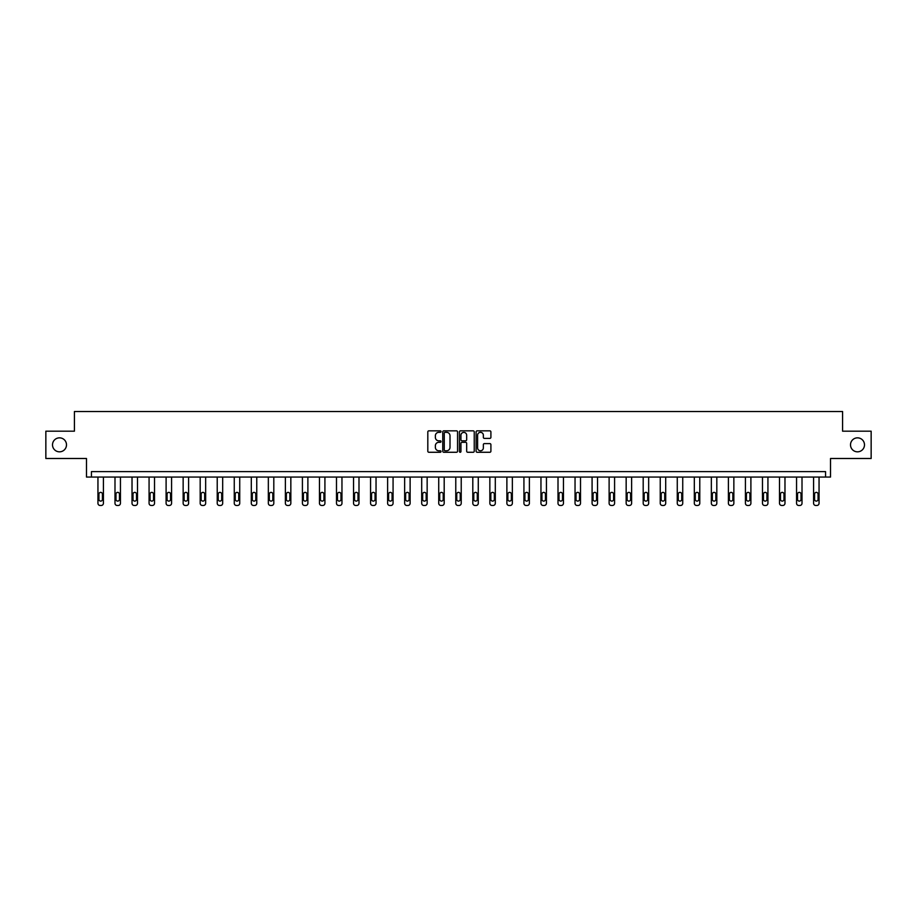 <?xml version="1.0" encoding="UTF-8"?>
<svg xmlns="http://www.w3.org/2000/svg" width="917" height="917" viewBox="0 0 917 917"><rect width="100%" height="100%" fill="white"/><g stroke="black" fill="none" stroke-linecap="round" stroke-linejoin="round"><path stroke-width="1.38" d="M850.506 444.837A6.992 6.992 0 0 0 857.498 451.829A6.992 6.992 0 0 0 864.49 444.837A6.992 6.992 0 0 0 857.498 437.845A6.992 6.992 0 0 0 850.506 444.837M52.51 444.837A6.992 6.992 0 0 0 59.502 451.829A6.992 6.992 0 0 0 66.494 444.837A6.992 6.992 0 0 0 59.502 437.845A6.992 6.992 0 0 0 52.51 444.837M441.02 431.586A0.745 0.745 0 0 0 440.275 430.841L428.881 430.841A1.077 1.077 0 0 0 427.815 431.907L427.815 451.21A1.077 1.077 0 0 0 428.881 452.276L440.275 452.276A0.745 0.745 0 0 0 441.02 451.531A0.745 0.745 0 0 0 440.275 450.774L438.796 450.774A3.427 3.427 0 0 1 435.369 447.347L435.369 445.742A3.427 3.427 0 0 1 438.796 442.315L440.275 442.315A0.745 0.745 0 0 0 441.02 441.558A0.745 0.745 0 0 0 440.275 440.813L438.796 440.813A3.427 3.427 0 0 1 435.369 437.375L435.369 435.77A3.427 3.427 0 0 1 438.796 432.343L440.275 432.343A0.745 0.745 0 0 0 441.02 431.586M45.85 431.185L45.85 458.489L86.485 458.489L86.485 477.058L830.515 477.058L830.515 458.489L871.15 458.489L871.15 431.185L842.585 431.185L842.585 411.527L74.415 411.527L74.415 431.185L45.85 431.185M489.827 438.395A1.077 1.077 0 0 0 490.904 437.329L490.904 431.907A1.077 1.077 0 0 0 489.827 430.841L477.184 430.841A1.077 1.077 0 0 0 476.106 431.907L476.106 451.21A1.077 1.077 0 0 0 477.184 452.276L489.827 452.276A1.077 1.077 0 0 0 490.904 451.21L490.904 444.665A1.077 1.077 0 0 0 489.827 443.599L484.417 443.599A1.077 1.077 0 0 0 483.351 444.665L483.351 447.909A2.866 2.866 0 0 1 480.474 450.774A2.866 2.866 0 0 1 477.608 447.909L477.608 435.208A2.866 2.866 0 0 1 480.474 432.343A2.866 2.866 0 0 1 483.351 435.208L483.351 437.329A1.077 1.077 0 0 0 484.417 438.395L489.827 438.395M825.552 477.058L825.552 471.602L91.448 471.602L91.448 477.058M457.56 431.907A1.077 1.077 0 0 0 456.494 430.841L443.839 430.841A1.077 1.077 0 0 0 442.762 431.907L442.762 451.21A1.077 1.077 0 0 0 443.839 452.276L456.494 452.276A1.077 1.077 0 0 0 457.56 451.21L457.56 431.907M460.506 430.841L473.161 430.841A1.077 1.077 0 0 1 474.238 431.907L474.238 451.21A1.077 1.077 0 0 1 473.161 452.276L467.75 452.276A1.077 1.077 0 0 1 466.673 451.21L466.673 443.381A1.077 1.077 0 0 0 465.607 442.315L462.008 442.315A1.077 1.077 0 0 0 460.942 443.381L460.942 451.531A0.745 0.745 0 0 1 460.185 452.276A0.745 0.745 0 0 1 459.44 451.531L459.44 431.907A1.077 1.077 0 0 1 460.506 430.841M445.02 432.343A0.745 0.745 0 0 0 444.264 433.088L444.264 450.029A0.745 0.745 0 0 0 445.02 450.774L446.568 450.774A3.427 3.427 0 0 0 450.006 447.347L450.006 435.77A3.427 3.427 0 0 0 446.568 432.343L445.02 432.343M466.673 435.266A2.866 2.866 0 0 0 463.807 432.388A2.866 2.866 0 0 0 460.942 435.266L460.942 439.736A1.077 1.077 0 0 0 462.008 440.813L465.607 440.813A1.077 1.077 0 0 0 466.673 439.736L466.673 435.266M103.415 477.058L103.415 503.295A2.189 2.189 149.4 0 1 101.225 505.473L100.136 505.473A2.189 2.189 149.4 0 1 97.947 503.295L97.947 477.058M102.429 499.364L102.429 494.114A1.742 1.742 149.4 0 0 100.675 492.372A1.742 1.742 149.4 0 0 98.933 494.114L98.933 499.364A1.742 1.742 149.4 0 0 100.675 501.106A1.742 1.742 149.4 0 0 102.429 499.364M120.448 477.058L120.448 503.295A2.189 2.189 149.4 0 1 118.27 505.473L117.17 505.473A2.189 2.189 149.4 0 1 114.992 503.295L114.992 477.058M119.462 499.364L119.462 494.114A1.742 1.742 149.4 0 0 117.72 492.372A1.742 1.742 149.4 0 0 115.978 494.114L115.978 499.364A1.742 1.742 149.4 0 0 117.72 501.106A1.742 1.742 149.4 0 0 119.462 499.364M137.493 477.058L137.493 503.295A2.189 2.189 149.4 0 1 135.303 505.473L134.214 505.473A2.189 2.189 149.4 0 1 132.025 503.295L132.025 477.058M136.507 499.364L136.507 494.114A1.742 1.742 149.4 0 0 134.753 492.372A1.742 1.742 149.4 0 0 133.011 494.114L133.011 499.364A1.742 1.742 149.4 0 0 134.753 501.106A1.742 1.742 149.4 0 0 136.507 499.364M154.526 477.058L154.526 503.295A2.189 2.189 149.4 0 1 152.348 505.473L151.248 505.473A2.189 2.189 149.4 0 1 149.07 503.295L149.07 477.058M153.54 499.364L153.54 494.114A1.742 1.742 149.4 0 0 151.798 492.372A1.742 1.742 149.4 0 0 150.056 494.114L150.056 499.364A1.742 1.742 149.4 0 0 151.798 501.106A1.742 1.742 149.4 0 0 153.54 499.364M171.571 477.058L171.571 503.295A2.189 2.189 149.4 0 1 169.381 505.473L168.292 505.473A2.189 2.189 149.4 0 1 166.103 503.295L166.103 477.058M170.585 499.364L170.585 494.114A1.742 1.742 149.4 0 0 168.831 492.372A1.742 1.742 149.4 0 0 167.089 494.114L167.089 499.364A1.742 1.742 149.4 0 0 168.831 501.106A1.742 1.742 149.4 0 0 170.585 499.364M188.604 477.058L188.604 503.295A2.189 2.189 149.4 0 1 186.426 505.473L185.326 505.473A2.189 2.189 149.4 0 1 183.148 503.295L183.148 477.058M187.618 499.364L187.618 494.114A1.742 1.742 149.4 0 0 185.876 492.372A1.742 1.742 149.4 0 0 184.134 494.114L184.134 499.364A1.742 1.742 149.4 0 0 185.876 501.106A1.742 1.742 149.4 0 0 187.618 499.364M205.649 477.058L205.649 503.295A2.189 2.189 149.4 0 1 203.459 505.473L202.37 505.473A2.189 2.189 149.4 0 1 200.181 503.295L200.181 477.058M204.663 499.364L204.663 494.114A1.742 1.742 149.4 0 0 202.909 492.372A1.742 1.742 149.4 0 0 201.167 494.114L201.167 499.364A1.742 1.742 149.4 0 0 202.909 501.106A1.742 1.742 149.4 0 0 204.663 499.364M222.682 477.058L222.682 503.295A2.189 2.189 149.4 0 1 220.504 505.473L219.404 505.473A2.189 2.189 149.4 0 1 217.226 503.295L217.226 477.058M221.696 499.364L221.696 494.114A1.742 1.742 149.4 0 0 219.954 492.372A1.742 1.742 149.4 0 0 218.212 494.114L218.212 499.364A1.742 1.742 149.4 0 0 219.954 501.106A1.742 1.742 149.4 0 0 221.696 499.364M239.727 477.058L239.727 503.295A2.189 2.189 149.4 0 1 237.537 505.473L236.448 505.473A2.189 2.189 149.4 0 1 234.259 503.295L234.259 477.058M238.741 499.364L238.741 494.114A1.742 1.742 149.4 0 0 236.987 492.372A1.742 1.742 149.4 0 0 235.245 494.114L235.245 499.364A1.742 1.742 149.4 0 0 236.987 501.106A1.742 1.742 149.4 0 0 238.741 499.364M256.76 477.058L256.76 503.295A2.189 2.189 149.4 0 1 254.582 505.473L253.482 505.473A2.189 2.189 149.4 0 1 251.304 503.295L251.304 477.058M255.774 499.364L255.774 494.114A1.742 1.742 149.4 0 0 254.032 492.372A1.742 1.742 149.4 0 0 252.29 494.114L252.29 499.364A1.742 1.742 149.4 0 0 254.032 501.106A1.742 1.742 149.4 0 0 255.774 499.364M273.805 477.058L273.805 503.295A2.189 2.189 149.4 0 1 271.615 505.473L270.526 505.473A2.189 2.189 149.4 0 1 268.337 503.295L268.337 477.058M272.819 499.364L272.819 494.114A1.742 1.742 149.4 0 0 271.065 492.372A1.742 1.742 149.4 0 0 269.323 494.114L269.323 499.364A1.742 1.742 149.4 0 0 271.065 501.106A1.742 1.742 149.4 0 0 272.819 499.364M290.838 477.058L290.838 503.295A2.189 2.189 149.4 0 1 288.66 505.473L287.56 505.473A2.189 2.189 149.4 0 1 285.382 503.295L285.382 477.058M289.852 499.364L289.852 494.114A1.742 1.742 149.4 0 0 288.11 492.372A1.742 1.742 149.4 0 0 286.368 494.114L286.368 499.364A1.742 1.742 149.4 0 0 288.11 501.106A1.742 1.742 149.4 0 0 289.852 499.364M307.883 477.058L307.883 503.295A2.189 2.189 149.4 0 1 305.693 505.473L304.604 505.473A2.189 2.189 149.4 0 1 302.415 503.295L302.415 477.058M306.897 499.364L306.897 494.114A1.742 1.742 149.4 0 0 305.143 492.372A1.742 1.742 149.4 0 0 303.401 494.114L303.401 499.364A1.742 1.742 149.4 0 0 305.143 501.106A1.742 1.742 149.4 0 0 306.897 499.364M324.916 477.058L324.916 503.295A2.189 2.189 149.4 0 1 322.738 505.473L321.638 505.473A2.189 2.189 149.4 0 1 319.46 503.295L319.46 477.058M323.93 499.364L323.93 494.114A1.742 1.742 149.4 0 0 322.188 492.372A1.742 1.742 149.4 0 0 320.446 494.114L320.446 499.364A1.742 1.742 149.4 0 0 322.188 501.106A1.742 1.742 149.4 0 0 323.93 499.364M341.961 477.058L341.961 503.295A2.189 2.189 149.4 0 1 339.771 505.473L338.682 505.473A2.189 2.189 149.4 0 1 336.493 503.295L336.493 477.058M340.975 499.364L340.975 494.114A1.742 1.742 149.4 0 0 339.221 492.372A1.742 1.742 149.4 0 0 337.479 494.114L337.479 499.364A1.742 1.742 149.4 0 0 339.221 501.106A1.742 1.742 149.4 0 0 340.975 499.364M358.994 477.058L358.994 503.295A2.189 2.189 149.4 0 1 356.816 505.473L355.716 505.473A2.189 2.189 149.4 0 1 353.538 503.295L353.538 477.058M358.008 499.364L358.008 494.114A1.742 1.742 149.4 0 0 356.266 492.372A1.742 1.742 149.4 0 0 354.524 494.114L354.524 499.364A1.742 1.742 149.4 0 0 356.266 501.106A1.742 1.742 149.4 0 0 358.008 499.364M376.039 477.058L376.039 503.295A2.189 2.189 149.4 0 1 373.849 505.473L372.76 505.473A2.189 2.189 149.4 0 1 370.571 503.295L370.571 477.058M375.053 499.364L375.053 494.114A1.742 1.742 149.4 0 0 373.299 492.372A1.742 1.742 149.4 0 0 371.557 494.114L371.557 499.364A1.742 1.742 149.4 0 0 373.299 501.106A1.742 1.742 149.4 0 0 375.053 499.364M393.072 477.058L393.072 503.295A2.189 2.189 149.4 0 1 390.894 505.473L389.794 505.473A2.189 2.189 149.4 0 1 387.616 503.295L387.616 477.058M392.086 499.364L392.086 494.114A1.742 1.742 149.4 0 0 390.344 492.372A1.742 1.742 149.4 0 0 388.602 494.114L388.602 499.364A1.742 1.742 149.4 0 0 390.344 501.106A1.742 1.742 149.4 0 0 392.086 499.364M410.117 477.058L410.117 503.295A2.189 2.189 149.4 0 1 407.927 505.473L406.839 505.473A2.189 2.189 149.4 0 1 404.649 503.295L404.649 477.058M409.131 499.364L409.131 494.114A1.742 1.742 149.4 0 0 407.377 492.372A1.742 1.742 149.4 0 0 405.635 494.114L405.635 499.364A1.742 1.742 149.4 0 0 407.377 501.106A1.742 1.742 149.4 0 0 409.131 499.364M427.15 477.058L427.15 503.295A2.189 2.189 149.4 0 1 424.972 505.473L423.872 505.473A2.189 2.189 149.4 0 1 421.694 503.295L421.694 477.058M426.164 499.364L426.164 494.114A1.742 1.742 149.4 0 0 424.422 492.372A1.742 1.742 149.4 0 0 422.68 494.114L422.68 499.364A1.742 1.742 149.4 0 0 424.422 501.106A1.742 1.742 149.4 0 0 426.164 499.364M444.195 477.058L444.195 503.295A2.189 2.189 149.4 0 1 442.005 505.473L440.917 505.473A2.189 2.189 149.4 0 1 438.727 503.295L438.727 477.058M443.209 499.364L443.209 494.114A1.742 1.742 149.4 0 0 441.455 492.372A1.742 1.742 149.4 0 0 439.713 494.114L439.713 499.364A1.742 1.742 149.4 0 0 441.455 501.106A1.742 1.742 149.4 0 0 443.209 499.364M461.228 477.058L461.228 503.295A2.189 2.189 149.4 0 1 459.05 505.473L457.95 505.473A2.189 2.189 149.4 0 1 455.772 503.295L455.772 477.058M460.242 499.364L460.242 494.114A1.742 1.742 149.4 0 0 458.5 492.372A1.742 1.742 149.4 0 0 456.758 494.114L456.758 499.364A1.742 1.742 149.4 0 0 458.5 501.106A1.742 1.742 149.4 0 0 460.242 499.364M478.273 477.058L478.273 503.295A2.189 2.189 149.4 0 1 476.083 505.473L474.995 505.473A2.189 2.189 149.4 0 1 472.805 503.295L472.805 477.058M477.287 499.364L477.287 494.114A1.742 1.742 149.4 0 0 475.545 492.372A1.742 1.742 149.4 0 0 473.791 494.114L473.791 499.364A1.742 1.742 149.4 0 0 475.545 501.106A1.742 1.742 149.4 0 0 477.287 499.364M495.306 477.058L495.306 503.295A2.189 2.189 149.4 0 1 493.128 505.473L492.028 505.473A2.189 2.189 149.4 0 1 489.85 503.295L489.85 477.058M494.32 499.364L494.32 494.114A1.742 1.742 149.4 0 0 492.578 492.372A1.742 1.742 149.4 0 0 490.836 494.114L490.836 499.364A1.742 1.742 149.4 0 0 492.578 501.106A1.742 1.742 149.4 0 0 494.32 499.364M512.351 477.058L512.351 503.295A2.189 2.189 149.4 0 1 510.161 505.473L509.073 505.473A2.189 2.189 149.4 0 1 506.883 503.295L506.883 477.058M511.365 499.364L511.365 494.114A1.742 1.742 149.4 0 0 509.623 492.372A1.742 1.742 149.4 0 0 507.869 494.114L507.869 499.364A1.742 1.742 149.4 0 0 509.623 501.106A1.742 1.742 149.4 0 0 511.365 499.364M529.384 477.058L529.384 503.295A2.189 2.189 149.4 0 1 527.206 505.473L526.106 505.473A2.189 2.189 149.4 0 1 523.928 503.295L523.928 477.058M528.398 499.364L528.398 494.114A1.742 1.742 149.4 0 0 526.656 492.372A1.742 1.742 149.4 0 0 524.914 494.114L524.914 499.364A1.742 1.742 149.4 0 0 526.656 501.106A1.742 1.742 149.4 0 0 528.398 499.364M546.429 477.058L546.429 503.295A2.189 2.189 149.4 0 1 544.24 505.473L543.151 505.473A2.189 2.189 149.4 0 1 540.961 503.295L540.961 477.058M545.443 499.364L545.443 494.114A1.742 1.742 149.4 0 0 543.701 492.372A1.742 1.742 149.4 0 0 541.947 494.114L541.947 499.364A1.742 1.742 149.4 0 0 543.701 501.106A1.742 1.742 149.4 0 0 545.443 499.364M563.462 477.058L563.462 503.295A2.189 2.189 149.4 0 1 561.284 505.473L560.184 505.473A2.189 2.189 149.4 0 1 558.006 503.295L558.006 477.058M562.476 499.364L562.476 494.114A1.742 1.742 149.4 0 0 560.734 492.372A1.742 1.742 149.4 0 0 558.992 494.114L558.992 499.364A1.742 1.742 149.4 0 0 560.734 501.106A1.742 1.742 149.4 0 0 562.476 499.364M580.507 477.058L580.507 503.295A2.189 2.189 149.4 0 1 578.318 505.473L577.229 505.473A2.189 2.189 149.4 0 1 575.039 503.295L575.039 477.058M579.521 499.364L579.521 494.114A1.742 1.742 149.4 0 0 577.779 492.372A1.742 1.742 149.4 0 0 576.025 494.114L576.025 499.364A1.742 1.742 149.4 0 0 577.779 501.106A1.742 1.742 149.4 0 0 579.521 499.364M597.54 477.058L597.54 503.295A2.189 2.189 149.4 0 1 595.362 505.473L594.262 505.473A2.189 2.189 149.4 0 1 592.084 503.295L592.084 477.058M596.554 499.364L596.554 494.114A1.742 1.742 149.4 0 0 594.812 492.372A1.742 1.742 149.4 0 0 593.07 494.114L593.07 499.364A1.742 1.742 149.4 0 0 594.812 501.106A1.742 1.742 149.4 0 0 596.554 499.364M614.585 477.058L614.585 503.295A2.189 2.189 149.4 0 1 612.396 505.473L611.307 505.473A2.189 2.189 149.4 0 1 609.117 503.295L609.117 477.058M613.599 499.364L613.599 494.114A1.742 1.742 149.4 0 0 611.857 492.372A1.742 1.742 149.4 0 0 610.103 494.114L610.103 499.364A1.742 1.742 149.4 0 0 611.857 501.106A1.742 1.742 149.4 0 0 613.599 499.364M631.618 477.058L631.618 503.295A2.189 2.189 149.4 0 1 629.44 505.473L628.34 505.473A2.189 2.189 149.4 0 1 626.162 503.295L626.162 477.058M630.632 499.364L630.632 494.114A1.742 1.742 149.4 0 0 628.89 492.372A1.742 1.742 149.4 0 0 627.148 494.114L627.148 499.364A1.742 1.742 149.4 0 0 628.89 501.106A1.742 1.742 149.4 0 0 630.632 499.364M648.663 477.058L648.663 503.295A2.189 2.189 149.4 0 1 646.474 505.473L645.385 505.473A2.189 2.189 149.4 0 1 643.195 503.295L643.195 477.058M647.677 499.364L647.677 494.114A1.742 1.742 149.4 0 0 645.935 492.372A1.742 1.742 149.4 0 0 644.181 494.114L644.181 499.364A1.742 1.742 149.4 0 0 645.935 501.106A1.742 1.742 149.4 0 0 647.677 499.364M665.696 477.058L665.696 503.295A2.189 2.189 149.4 0 1 663.518 505.473L662.418 505.473A2.189 2.189 149.4 0 1 660.24 503.295L660.24 477.058M664.71 499.364L664.71 494.114A1.742 1.742 149.4 0 0 662.968 492.372A1.742 1.742 149.4 0 0 661.226 494.114L661.226 499.364A1.742 1.742 149.4 0 0 662.968 501.106A1.742 1.742 149.4 0 0 664.71 499.364M682.741 477.058L682.741 503.295A2.189 2.189 149.4 0 1 680.552 505.473L679.463 505.473A2.189 2.189 149.4 0 1 677.273 503.295L677.273 477.058M681.755 499.364L681.755 494.114A1.742 1.742 149.4 0 0 680.013 492.372A1.742 1.742 149.4 0 0 678.259 494.114L678.259 499.364A1.742 1.742 149.4 0 0 680.013 501.106A1.742 1.742 149.4 0 0 681.755 499.364M699.774 477.058L699.774 503.295A2.189 2.189 149.4 0 1 697.596 505.473L696.496 505.473A2.189 2.189 149.4 0 1 694.318 503.295L694.318 477.058M698.788 499.364L698.788 494.114A1.742 1.742 149.4 0 0 697.046 492.372A1.742 1.742 149.4 0 0 695.304 494.114L695.304 499.364A1.742 1.742 149.4 0 0 697.046 501.106A1.742 1.742 149.4 0 0 698.788 499.364M716.819 477.058L716.819 503.295A2.189 2.189 149.4 0 1 714.63 505.473L713.541 505.473A2.189 2.189 149.4 0 1 711.351 503.295L711.351 477.058M715.833 499.364L715.833 494.114A1.742 1.742 149.4 0 0 714.091 492.372A1.742 1.742 149.4 0 0 712.337 494.114L712.337 499.364A1.742 1.742 149.4 0 0 714.091 501.106A1.742 1.742 149.4 0 0 715.833 499.364M733.852 477.058L733.852 503.295A2.189 2.189 149.4 0 1 731.674 505.473L730.574 505.473A2.189 2.189 149.4 0 1 728.396 503.295L728.396 477.058M732.866 499.364L732.866 494.114A1.742 1.742 149.4 0 0 731.124 492.372A1.742 1.742 149.4 0 0 729.382 494.114L729.382 499.364A1.742 1.742 149.4 0 0 731.124 501.106A1.742 1.742 149.4 0 0 732.866 499.364M750.897 477.058L750.897 503.295A2.189 2.189 149.4 0 1 748.708 505.473L747.619 505.473A2.189 2.189 149.4 0 1 745.429 503.295L745.429 477.058M749.911 499.364L749.911 494.114A1.742 1.742 149.4 0 0 748.169 492.372A1.742 1.742 149.4 0 0 746.415 494.114L746.415 499.364A1.742 1.742 149.4 0 0 748.169 501.106A1.742 1.742 149.4 0 0 749.911 499.364M767.93 477.058L767.93 503.295A2.189 2.189 149.4 0 1 765.752 505.473L764.652 505.473A2.189 2.189 149.4 0 1 762.474 503.295L762.474 477.058M766.944 499.364L766.944 494.114A1.742 1.742 149.4 0 0 765.202 492.372A1.742 1.742 149.4 0 0 763.46 494.114L763.46 499.364A1.742 1.742 149.4 0 0 765.202 501.106A1.742 1.742 149.4 0 0 766.944 499.364M784.975 477.058L784.975 503.295A2.189 2.189 149.4 0 1 782.786 505.473L781.697 505.473A2.189 2.189 149.4 0 1 779.507 503.295L779.507 477.058M783.989 499.364L783.989 494.114A1.742 1.742 149.4 0 0 782.247 492.372A1.742 1.742 149.4 0 0 780.493 494.114L780.493 499.364A1.742 1.742 149.4 0 0 782.247 501.106A1.742 1.742 149.4 0 0 783.989 499.364M802.008 477.058L802.008 503.295A2.189 2.189 149.4 0 1 799.83 505.473L798.73 505.473A2.189 2.189 149.4 0 1 796.552 503.295L796.552 477.058M801.022 499.364L801.022 494.114A1.742 1.742 149.4 0 0 799.28 492.372A1.742 1.742 149.4 0 0 797.538 494.114L797.538 499.364A1.742 1.742 149.4 0 0 799.28 501.106A1.742 1.742 149.4 0 0 801.022 499.364M819.053 477.058L819.053 503.295A2.189 2.189 149.4 0 1 816.864 505.473L815.775 505.473A2.189 2.189 149.4 0 1 813.585 503.295L813.585 477.058M818.067 499.364L818.067 494.114A1.742 1.742 149.4 0 0 816.325 492.372A1.742 1.742 149.4 0 0 814.571 494.114L814.571 499.364A1.742 1.742 149.4 0 0 816.325 501.106A1.742 1.742 149.4 0 0 818.067 499.364"/></g></svg>
